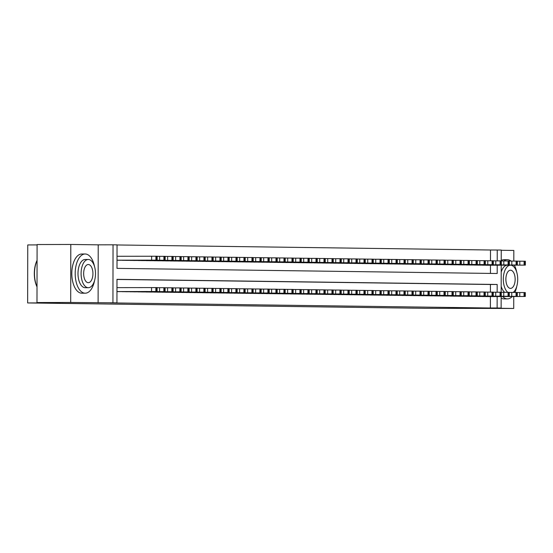 <?xml version="1.0" encoding="UTF-8"?>
<svg xmlns="http://www.w3.org/2000/svg" width="553" height="553" viewBox="0 0 553 553"><rect width="100%" height="100%" fill="white"/><g stroke="black" fill="none" stroke-linecap="round" stroke-linejoin="round"><path stroke-width="0.83" d="M490.476 260.74L490.497 250.004L501.239 250.039L501.218 260.878M513.806 261.064L513.82 250.447L501.239 250.274M37.092 244.91L27.754 244.938L27.65 302.94L424.656 308.304L513.723 308.456L513.744 296.526M27.65 302.94L60.007 302.864L36.989 302.553L37.092 244.544L70.798 244.467L70.694 302.47L112.936 302.809L113.04 244.799L117.042 244.855L117.001 268.371L497.195 273.507L497.209 265.212M98.109 302.844L98.213 244.834L70.798 244.467M98.213 244.834L113.04 244.799M490.497 250.004L117.042 244.958M36.989 302.553L70.694 302.47M482.009 296.47L486.813 296.588M474.004 296.367L478.808 296.484M465.999 296.256L470.803 296.373M457.995 296.152L462.799 296.263M449.99 296.042L454.794 296.159M441.992 295.931L446.789 296.049M433.987 295.827L438.785 295.938M425.983 295.717L430.78 295.834M417.978 295.606L422.782 295.724M409.973 295.502L414.778 295.62M401.969 295.392L406.773 295.509M393.964 295.281L398.768 295.399M385.959 295.178L390.764 295.295M377.955 295.067L382.759 295.184M369.95 294.963L374.754 295.074M361.945 294.853L366.75 294.97M353.941 294.742L358.745 294.86M345.943 294.638L350.74 294.749M337.938 294.528L342.736 294.645M329.934 294.417L334.731 294.535M321.929 294.314L326.733 294.431M313.924 294.203L318.728 294.32M305.92 294.099L310.724 294.21M297.915 293.989L302.719 294.106M289.91 293.878L294.714 293.996M281.906 293.774L286.71 293.885M273.901 293.664L278.705 293.781M265.896 293.553L270.7 293.671M257.892 293.449L262.696 293.56M249.894 293.339L254.691 293.456M241.889 293.228L246.686 293.346M233.884 293.125L238.682 293.242M225.88 293.014L230.684 293.131M217.875 292.91L222.679 293.021M209.87 292.8L214.675 292.917M201.866 292.689L206.67 292.807M193.861 292.585L198.665 292.696M185.856 292.475L190.661 292.592M177.852 292.364L182.656 292.482M169.847 292.261L174.651 292.371M161.842 292.15L166.647 292.267M153.845 292.039L158.642 292.157M145.84 291.936L150.637 292.053M137.835 291.825L142.633 291.943M129.831 291.721L134.628 291.832M121.826 291.611L126.63 291.728M490.456 273.41L490.47 265.226M117.015 260.249L118.681 260.263M121.881 260.256L126.678 260.373M129.886 260.366L134.683 260.477M137.891 260.47L142.688 260.587M145.895 260.581L150.692 260.698M153.893 260.684L158.697 260.802M161.898 260.795L166.702 260.912M169.902 260.905L174.707 261.016M177.907 261.009L182.711 261.127M185.912 261.12L190.716 261.237M193.916 261.23L198.721 261.341M201.921 261.334L206.725 261.451M209.926 261.445L214.73 261.562M217.93 261.555L222.735 261.666M225.935 261.659L230.732 261.776M233.94 261.769L238.737 261.887M241.944 261.873L246.742 261.991M249.942 261.984L254.746 262.101M257.947 262.094L262.751 262.205M265.952 262.198L270.756 262.316M273.956 262.309L278.76 262.426M281.961 262.419L286.765 262.53M289.966 262.523L294.77 262.64M297.97 262.634L302.774 262.751M305.975 262.737L310.779 262.855M313.98 262.848L318.784 262.965M321.984 262.958L326.782 263.076M329.989 263.062L334.786 263.18M337.994 263.173L342.791 263.29M345.991 263.283L350.796 263.394M353.996 263.387L358.8 263.505M362.001 263.498L366.805 263.615M370.005 263.608L374.81 263.719M378.01 263.712L382.814 263.829M386.015 263.822L390.819 263.94M394.019 263.926L398.824 264.044M402.024 264.037L406.828 264.154M410.029 264.147L414.833 264.265M418.033 264.251L422.831 264.369M426.038 264.362L430.835 264.479M434.043 264.472L438.84 264.583M442.041 264.576L446.845 264.693M450.045 264.687L454.849 264.804M458.05 264.797L462.854 264.908M466.055 264.901L470.859 265.018M474.059 265.011L478.863 265.129M482.064 265.115L486.868 265.233M497.161 292.205L497.175 284.477L116.98 279.341L116.939 302.857L110.199 302.878L490.393 308.014L490.414 296.581M490.421 292.095L490.435 284.491L116.98 279.452M116.959 291.604L118.625 291.618M501.156 296.553L501.136 308.049L486.308 308.083L513.723 308.456M501.136 308.049L497.133 307.993L497.154 296.567M490.393 308.014L497.133 307.993M116.939 302.857L112.936 302.809M501.212 265.198L501.163 292.233M497.216 260.85L497.237 249.991M490.435 284.491L497.175 284.477M116.959 291.555L157.1 291.514L118.224 291.618M157.1 291.514L157.107 287.595L116.966 287.636M147.43 291.493L139.729 291.528L147.43 291.493M117.015 260.2L157.156 260.159L118.28 260.263M117.022 256.281L157.163 256.239L157.156 260.159M147.485 260.138L139.785 260.173L147.485 260.138M37.016 286.869A19.127 9.767 -90.1 0 1 37.065 260.339M37.065 260.491A19.597 10.002 89.9 0 0 37.016 286.703M94.501 266.47A19.597 10.002 89.9 0 0 85.231 254A19.597 10.002 89.9 0 0 85.148 254A19.597 10.002 89.9 0 0 75.187 273.541A19.597 10.002 89.9 0 0 85.162 293.194A19.597 10.002 89.9 0 0 85.238 293.194A19.597 10.002 89.9 0 0 94.535 280.682M81.858 254.014A19.597 10.002 89.9 0 0 81.775 254.007A19.597 10.002 89.9 0 0 71.821 273.548A19.597 10.002 89.9 0 0 81.789 293.208A19.597 10.002 89.9 0 0 81.872 293.208A19.597 10.002 89.9 0 0 81.955 293.201M85.286 287.712A14.108 7.203 -90.1 0 1 85.231 287.712A14.108 7.203 -90.1 0 1 85.169 287.712A14.108 7.203 -90.1 0 1 77.994 273.562A14.108 7.203 -90.1 0 1 85.162 259.488A14.108 7.203 -90.1 0 1 85.217 259.488M88.321 259.481A14.108 7.203 89.9 0 0 88.259 259.481A14.108 7.203 89.9 0 0 81.091 273.548A14.108 7.203 89.9 0 0 88.273 287.698A14.108 7.203 89.9 0 0 88.328 287.705A14.108 7.203 89.9 0 0 95.496 273.631A14.108 7.203 89.9 0 0 88.321 259.481M88.28 282.687A9.09 4.645 89.9 0 0 88.314 282.687A9.09 4.645 89.9 0 0 92.939 273.617A9.09 4.645 89.9 0 0 88.314 264.5A9.09 4.645 89.9 0 0 88.273 264.5A9.09 4.645 89.9 0 0 83.655 273.569A9.09 4.645 89.9 0 0 88.28 282.687M511.048 261.064A19.597 10.002 89.9 0 0 507.447 259.703A19.597 10.002 89.9 0 0 507.364 259.703A19.597 10.002 89.9 0 0 503.859 260.954M502.698 296.553A19.597 10.002 89.9 0 0 507.377 298.897A19.597 10.002 89.9 0 0 507.46 298.897A19.597 10.002 89.9 0 0 512.209 296.526M504.073 259.71A19.597 10.002 89.9 0 0 503.997 259.71A19.597 10.002 89.9 0 0 501.218 260.491M501.156 298.053A19.597 10.002 89.9 0 0 504.004 298.903A19.597 10.002 89.9 0 0 504.087 298.903A19.597 10.002 89.9 0 0 504.17 298.903M504.647 292.309A14.108 7.203 -90.1 0 1 501.177 286.323M501.198 272.111A14.108 7.203 -90.1 0 1 507.377 265.191A14.108 7.203 -90.1 0 1 507.433 265.191M513.177 292.419A14.108 7.203 89.9 0 0 517.587 276.707A14.108 7.203 89.9 0 0 510.537 265.184A14.108 7.203 89.9 0 0 510.481 265.184A14.108 7.203 89.9 0 0 503.444 276.541A14.108 7.203 89.9 0 0 507.772 292.323M510.495 288.389A9.09 4.645 89.9 0 0 510.537 288.389A9.09 4.645 89.9 0 0 515.154 279.32A9.09 4.645 89.9 0 0 510.53 270.203A9.09 4.645 89.9 0 0 510.488 270.203A9.09 4.645 89.9 0 0 505.871 279.265A9.09 4.645 89.9 0 0 510.495 288.389M514.864 292.426A19.597 10.002 89.9 0 0 516.751 286.385M516.716 272.173A19.597 10.002 89.9 0 0 514.318 265.17M122.227 291.673L163.861 291.597L126.229 291.728M165.105 291.618L165.112 287.698L157.107 287.671M155.434 291.604L147.734 291.631L155.434 291.604M130.232 291.784L172.667 291.714L134.234 291.832M173.11 291.728L173.117 287.809L165.112 287.774M163.439 291.714L155.739 291.742L163.439 291.714M138.236 291.887L179.87 291.811L142.239 291.943M181.114 291.839L181.121 287.919L173.117 287.885M171.444 291.818L163.743 291.846L171.444 291.818M146.234 291.998L187.875 291.922L150.236 292.053M189.119 291.943L189.126 288.023L181.121 287.995M179.449 291.929L171.748 291.956L179.449 291.929M122.282 260.318L163.916 260.242L126.284 260.373M157.163 256.316L165.167 256.343L165.16 260.263M155.49 260.249L147.789 260.276L155.49 260.249M130.287 260.428L172.723 260.359L134.289 260.477M165.167 256.419L173.172 256.454L173.165 260.373M163.494 260.359L155.794 260.387L163.494 260.359M138.285 260.532L179.925 260.456L142.287 260.587M173.172 256.53L181.177 256.564L181.17 260.484M171.499 260.463L163.799 260.491L171.499 260.463M146.289 260.643L187.93 260.567L150.292 260.698M181.177 256.64L189.174 256.668L189.167 260.587M179.504 260.574L171.803 260.601L179.504 260.574M154.239 292.102L196.681 292.039L158.241 292.157M197.117 292.053L197.124 288.134L189.126 288.099M187.453 292.039L179.753 292.067L187.453 292.039M154.294 260.746L196.737 260.684L158.296 260.802M189.174 256.744L197.179 256.779L197.172 260.698M187.508 260.684L179.808 260.712L187.508 260.684M162.243 292.212L203.884 292.136L166.246 292.267M205.122 292.164L205.128 288.244L197.124 288.21M195.458 292.143L187.757 292.171L195.458 292.143M162.299 260.857L203.939 260.781L166.301 260.912M197.179 256.855L205.184 256.889L205.177 260.809M195.506 260.788L187.813 260.816L195.506 260.788M170.248 292.323L211.889 292.247L174.25 292.378M213.126 292.267L213.133 288.348L205.128 288.32M203.456 292.254L195.762 292.281L203.456 292.254M170.303 260.968L211.944 260.892L174.306 261.023M205.184 256.965L213.188 256.993L213.181 260.912M203.511 260.898L195.817 260.926L203.511 260.898M178.253 292.426L220.695 292.364L182.255 292.482M221.131 292.378L221.138 288.459L213.133 288.424M211.46 292.364L203.767 292.392L211.46 292.364M178.308 261.071L220.751 261.009L182.31 261.127M213.188 257.069L221.193 257.104L221.186 261.023M211.516 261.009L203.822 261.037L211.516 261.009M186.257 292.537L227.898 292.461L190.26 292.592M229.136 292.489L229.142 288.569L221.138 288.535M219.465 292.468L211.771 292.496L219.465 292.468M186.313 261.182L227.954 261.106L190.315 261.237M221.193 257.18L229.198 257.214L229.191 261.134M219.52 261.113L211.82 261.14L219.52 261.113M194.262 292.648L236.698 292.578L198.264 292.696M237.14 292.592L237.147 288.673L229.142 288.645M227.47 292.578L219.769 292.606L227.47 292.578M194.317 261.293L236.753 261.223L198.32 261.341M229.198 257.29L237.202 257.318L237.196 261.237M227.525 261.223L219.824 261.251L227.525 261.223M202.267 292.751L244.703 292.689L206.269 292.807M245.145 292.703L245.152 288.784L237.147 288.749M235.474 292.682L227.774 292.717L235.474 292.682M202.322 261.396L244.758 261.334L206.324 261.451M237.202 257.394L245.207 257.428L245.2 261.348M235.53 261.327L227.829 261.362L235.53 261.327M210.271 292.862L251.912 292.786L214.274 292.917M253.15 292.807L253.156 288.887L245.152 288.86M243.479 292.793L235.778 292.82L243.479 292.793M210.327 261.507L251.961 261.431L214.329 261.562M245.207 257.504L253.212 257.532L253.205 261.451M243.534 261.438L235.834 261.465L243.534 261.438M218.276 292.972L260.712 292.903L222.278 293.021M261.154 292.917L261.161 288.998L253.156 288.963M251.484 292.903L243.783 292.931L251.484 292.903M218.331 261.617L260.767 261.548L222.334 261.666M253.212 257.608L261.216 257.643L261.21 261.562M251.539 261.548L243.838 261.576L251.539 261.548M226.281 293.076L267.915 293L230.283 293.131M269.159 293.028L269.166 289.108L261.161 289.074M259.488 293.007L251.788 293.035L259.488 293.007M226.336 261.721L267.97 261.645L230.338 261.776M261.216 257.719L269.221 257.753L269.214 261.673M259.544 261.652L251.843 261.68L259.544 261.652M234.285 293.187L275.919 293.111L238.288 293.242M277.164 293.131L277.171 289.212L269.166 289.184M267.493 293.118L259.792 293.145L267.493 293.118M234.334 261.832L275.975 261.756L238.336 261.887M269.221 257.829L277.226 257.857L277.219 261.776M267.548 261.763L259.848 261.79L267.548 261.763M242.283 293.29L284.726 293.228L246.285 293.346M285.168 293.242L285.175 289.323L277.171 289.288M275.498 293.228L267.797 293.256L275.498 293.228M242.338 261.935L284.781 261.873L246.341 261.991M277.226 257.933L285.224 257.968L285.217 261.887M275.553 261.873L267.852 261.901L275.553 261.873M250.288 293.401L291.929 293.325L254.29 293.456M293.166 293.353L293.173 289.433L285.175 289.399M283.502 293.332L275.802 293.36L283.502 293.332M250.343 262.046L291.984 261.97L254.345 262.101M285.224 258.044L293.228 258.078L293.221 261.998M283.558 261.977L275.857 262.004L283.558 261.977M258.292 293.512L299.933 293.436L262.295 293.567M301.171 293.456L301.178 289.537L293.173 289.509M291.507 293.443L283.807 293.47L291.507 293.443M258.348 262.157L299.989 262.081L262.35 262.212M293.228 258.154L301.233 258.182L301.226 262.101M291.555 262.087L283.862 262.115L291.555 262.087M266.297 293.615L308.74 293.553L270.299 293.671M309.175 293.567L309.182 289.648L301.178 289.613M299.505 293.553L291.811 293.581L299.505 293.553M266.352 262.26L308.795 262.198L270.355 262.316M301.233 258.258L309.238 258.292L309.231 262.212M299.56 262.198L291.866 262.226L299.56 262.198M274.302 293.726L315.943 293.65L278.304 293.781M317.18 293.678L317.187 289.758L309.182 289.724M307.509 293.657L299.816 293.684L307.509 293.657M274.357 262.371L315.998 262.295L278.359 262.426M309.238 258.369L317.242 258.403L317.235 262.322M307.565 262.302L299.871 262.329L307.565 262.302M282.306 293.837L324.749 293.767L286.309 293.885M325.185 293.781L325.192 289.862L317.187 289.834M315.514 293.767L307.821 293.795L315.514 293.767M282.362 262.481L324.798 262.412L286.364 262.53M317.242 258.479L325.247 258.507L325.24 262.426M315.569 262.412L307.869 262.44L315.569 262.412M290.311 293.94L332.747 293.878L294.314 293.996M333.189 293.892L333.196 289.972L325.192 289.938M323.519 293.871L315.818 293.906L323.519 293.871M290.366 262.585L332.802 262.523L294.369 262.64M325.247 258.583L333.252 258.617L333.245 262.537M323.574 262.516L315.874 262.551L323.574 262.516M298.316 294.051L339.957 293.975L302.318 294.106M341.194 293.996L341.201 290.076L333.196 290.049M331.524 293.982L323.823 294.009L331.524 293.982M298.371 262.696L340.012 262.62L302.373 262.751M333.252 258.693L341.256 258.721L341.249 262.64M331.579 262.627L323.878 262.654L331.579 262.627M306.321 294.161L348.756 294.092L310.323 294.21M349.199 294.106L349.206 290.187L341.201 290.152M339.528 294.092L331.828 294.12L339.528 294.092M306.376 262.806L348.812 262.737L310.378 262.855M341.256 258.797L349.261 258.832L349.254 262.751M339.583 262.737L331.883 262.765L339.583 262.737M314.325 294.265L355.959 294.189L318.328 294.32M357.203 294.217L357.21 290.297L349.206 290.263M347.533 294.196L339.832 294.224L347.533 294.196M314.381 262.91L356.014 262.834L318.383 262.965M349.261 258.908L357.266 258.942L357.259 262.862M347.588 262.841L339.888 262.869L347.588 262.841M322.33 294.376L363.964 294.3L326.332 294.431M365.208 294.32L365.215 290.401L357.21 290.373M355.538 294.307L347.837 294.334L355.538 294.307M322.385 263.021L364.019 262.945L326.388 263.076M357.266 259.018L365.27 259.046L365.263 262.965M355.593 262.952L347.892 262.979L355.593 262.952M330.335 294.479L372.77 294.417L334.337 294.535M373.213 294.431L373.22 290.512L365.215 290.477M363.542 294.417L355.842 294.445L363.542 294.417M330.383 263.124L372.826 263.062L334.385 263.18M365.27 259.122L373.275 259.157L373.268 263.076M363.598 263.062L355.897 263.09L363.598 263.062M338.339 294.59L379.973 294.514L342.335 294.645M381.217 294.542L381.224 290.622L373.22 290.588M371.547 294.521L363.846 294.549L371.547 294.521M338.388 263.235L380.029 263.159L342.39 263.29M373.275 259.233L381.273 259.267L381.266 263.187M371.602 263.166L363.902 263.193L371.602 263.166M346.337 294.701L387.978 294.625L350.339 294.756M389.215 294.645L389.222 290.726L381.224 290.698M379.552 294.631L371.851 294.659L379.552 294.631M346.392 263.346L388.033 263.269L350.395 263.401M381.273 259.343L389.277 259.371L389.271 263.29M379.607 263.276L371.906 263.304L379.607 263.276M354.342 294.804L396.784 294.742L358.344 294.86M397.22 294.756L397.227 290.837L389.222 290.802M387.556 294.742L379.856 294.77L387.556 294.742M354.397 263.449L396.84 263.387L358.399 263.505M389.277 259.447L397.282 259.481L397.275 263.401M387.605 263.387L379.911 263.415L387.605 263.387M362.346 294.915L403.987 294.839L366.349 294.97M405.225 294.867L405.231 290.947L397.227 290.913M395.554 294.846L387.86 294.873L395.554 294.846M362.402 263.56L404.043 263.484L366.404 263.615M397.282 259.557L405.287 259.592L405.28 263.511M395.609 263.491L387.916 263.518L395.609 263.491M370.351 295.026L412.794 294.956L374.353 295.074M413.229 294.97L413.236 291.051L405.231 291.023M403.559 294.956L395.865 294.984L403.559 294.956M370.406 263.67L412.849 263.601L374.409 263.719M405.287 259.668L413.291 259.696L413.285 263.615M403.614 263.601L395.92 263.629L403.614 263.601M378.356 295.129L420.798 295.067L382.358 295.184M421.234 295.081L421.241 291.161L413.236 291.127M411.563 295.06L403.87 295.095L411.563 295.06M378.411 263.774L420.854 263.712L382.413 263.829M413.291 259.772L421.296 259.806L421.289 263.726M411.619 263.705L403.925 263.74L411.619 263.705M386.36 295.24L428.001 295.164L390.363 295.295M429.239 295.184L429.246 291.265L421.241 291.237M419.568 295.171L411.874 295.198L419.568 295.171M386.416 263.885L428.057 263.809L390.418 263.94M421.296 259.882L429.301 259.91L429.294 263.829M419.623 263.816L411.923 263.843L419.623 263.816M394.365 295.35L436.801 295.281L398.367 295.399M437.243 295.295L437.25 291.376L429.246 291.341M427.573 295.281L419.872 295.309L427.573 295.281M394.42 263.995L436.856 263.926L398.423 264.044M429.301 259.986L437.305 260.021L437.299 263.94M427.628 263.926L419.927 263.954L427.628 263.926M402.37 295.454L444.011 295.378L406.372 295.509M445.248 295.406L445.255 291.486L437.25 291.452M435.577 295.385L427.877 295.413L435.577 295.385M402.425 264.099L444.059 264.023L406.427 264.154M437.305 260.097L445.31 260.131L445.303 264.051M435.633 264.03L427.932 264.058L435.633 264.03M410.374 295.565L452.008 295.489L414.377 295.62M453.253 295.509L453.26 291.59L445.255 291.562M443.582 295.496L435.882 295.523L443.582 295.496M410.43 264.21L452.064 264.134L414.432 264.265M445.31 260.207L453.315 260.235L453.308 264.154M443.637 264.14L435.937 264.168L443.637 264.14M418.379 295.668L460.815 295.606L422.381 295.724M461.257 295.62L461.264 291.701L453.26 291.666M451.587 295.606L443.886 295.634L451.587 295.606M418.434 264.313L460.87 264.251L422.437 264.369M453.315 260.311L461.32 260.345L461.313 264.265M451.642 264.251L443.941 264.279L451.642 264.251M426.384 295.779L468.018 295.703L430.386 295.834M469.262 295.731L469.269 291.811L461.264 291.777M459.591 295.71L451.891 295.737L459.591 295.71M426.439 264.424L468.073 264.348L430.434 264.479M461.32 260.422L469.324 260.456L469.317 264.375M459.647 264.355L451.946 264.382L459.647 264.355M434.388 295.89L476.022 295.814L438.384 295.945M477.267 295.834L477.274 291.915L469.269 291.887M467.596 295.82L459.896 295.848L467.596 295.82M434.437 264.534L476.078 264.458L438.439 264.59M469.324 260.532L477.322 260.56L477.322 264.479M467.651 264.465L459.951 264.493L467.651 264.465M442.386 295.993L484.829 295.931L446.389 296.049M485.271 295.945L485.271 292.025L477.274 291.991M475.601 295.931L467.9 295.959L475.601 295.931M442.441 264.638L484.884 264.576L446.444 264.693M477.322 260.636L485.327 260.67L485.32 264.59M475.656 264.576L467.956 264.604L475.656 264.576M450.391 296.104L492.032 296.028L454.393 296.159M493.269 296.055L493.276 292.136L485.271 292.102M483.605 296.035L475.905 296.062L483.605 296.035M450.446 264.749L492.087 264.673L454.448 264.804M485.327 260.746L493.331 260.781L493.324 264.7M483.654 264.68L475.96 264.707L483.654 264.68M458.396 296.214L500.838 296.145L462.398 296.263M501.274 296.159L501.281 292.24L493.276 292.212M491.603 296.145L483.91 296.173L491.603 296.145M458.451 264.859L500.894 264.79L462.453 264.908M493.331 260.857L501.336 260.885L501.329 264.804M491.658 264.79L483.965 264.818L491.658 264.79M466.4 296.318L508.843 296.256L470.403 296.373M509.278 296.27L509.285 292.35L501.281 292.316M499.608 296.249L491.914 296.284L499.608 296.249M466.455 264.963L508.898 264.901L470.458 265.018M501.336 260.961L509.341 260.995L509.334 264.915M499.663 264.894L491.97 264.928L499.663 264.894M474.405 296.429L516.046 296.353L478.407 296.484M517.283 296.373L517.29 292.454L509.285 292.426M507.613 296.36L499.919 296.387L507.613 296.36M474.46 265.074L516.101 264.998L478.463 265.129M509.341 261.071L517.345 261.099L517.338 265.018M507.668 265.005L499.974 265.032L507.668 265.005M482.41 296.539L524.852 296.47L486.412 296.588M525.288 296.484L525.295 292.565L517.29 292.53M515.617 296.47L507.924 296.498L515.617 296.47M482.465 265.184L524.901 265.115L486.467 265.233M517.345 261.175L525.35 261.21L525.343 265.129M515.673 265.115L507.972 265.143L515.673 265.115M151.57 287.553L151.563 291.472M155.863 287.574L155.863 291.493M156.665 287.581L156.658 291.5M151.619 260.117L151.626 256.198M156.713 260.145L156.72 256.226M155.911 260.138L155.918 256.219M159.575 287.664L159.568 291.583M163.868 287.678L163.861 291.597M164.67 287.691L164.663 291.611M167.58 287.774L167.573 291.694M171.872 287.788L171.865 291.708M172.674 287.795L172.667 291.714M175.584 287.878L175.578 291.797M179.877 287.892L179.87 291.811M180.679 287.906L180.672 291.825M183.589 287.989L183.582 291.908M187.882 288.002L187.875 291.922M188.684 288.016L188.677 291.936M159.623 260.228L159.63 256.309M164.718 260.256L164.725 256.336M163.916 260.242L163.923 256.322M167.628 260.339L167.635 256.419M172.723 260.359L172.73 256.44M171.921 260.352L171.928 256.433M175.633 260.442L175.64 256.523M180.727 260.47L180.734 256.551M179.925 260.456L179.932 256.537M183.631 260.553L183.637 256.633M188.732 260.581L188.739 256.661M187.93 260.567L187.937 256.647M191.587 288.099L191.58 292.019M195.886 288.113L195.88 292.032M196.688 288.12L196.681 292.039M191.635 260.663L191.642 256.744M196.737 260.684L196.744 256.765M195.935 260.677L195.942 256.758M199.592 288.203L199.585 292.122M203.891 288.217L203.884 292.136M204.693 288.231L204.686 292.15M199.64 260.767L199.647 256.848M204.741 260.795L204.748 256.875M203.939 260.781L203.946 256.862M207.596 288.313L207.589 292.233M211.896 288.327L211.889 292.247M212.698 288.341L212.691 292.261M207.645 260.878L207.651 256.958M212.746 260.905L212.753 256.986M211.944 260.892L211.951 256.972M215.601 288.417L215.594 292.337M219.9 288.438L219.894 292.357M220.702 288.445L220.695 292.364M215.649 260.981L215.656 257.062M220.751 261.009L220.758 257.09M219.949 261.002L219.956 257.083M223.606 288.528L223.599 292.447M227.905 288.542L227.898 292.461M228.707 288.555L228.7 292.475M223.654 261.092L223.661 257.173M228.748 261.12L228.755 257.2M227.954 261.106L227.96 257.186M231.61 288.638L231.603 292.558M235.91 288.652L235.903 292.572M236.705 288.659L236.698 292.578M231.659 261.203L231.666 257.283M236.753 261.223L236.76 257.304M235.958 261.216L235.965 257.297M239.615 288.742L239.608 292.661M243.914 288.763L243.908 292.682M244.709 288.77L244.703 292.689M239.663 261.306L239.67 257.387M244.758 261.334L244.765 257.415M243.963 261.327L243.97 257.408M247.62 288.853L247.613 292.772M251.919 288.866L251.912 292.786M252.714 288.88L252.707 292.8M247.668 261.417L247.675 257.498M252.762 261.445L252.769 257.525M251.961 261.431L251.968 257.511M255.624 288.963L255.617 292.883M259.917 288.977L259.91 292.896M260.719 288.984L260.712 292.903M255.673 261.528L255.68 257.608M260.767 261.548L260.774 257.629M259.965 261.541L259.972 257.622M263.629 289.067L263.622 292.986M267.922 289.081L267.915 293M268.723 289.095L268.717 293.014M263.677 261.631L263.684 257.712M268.772 261.659L268.779 257.739M267.97 261.645L267.977 257.726M271.634 289.178L271.627 293.097M275.926 289.191L275.919 293.111M276.728 289.205L276.721 293.125M271.682 261.742L271.689 257.822M276.776 261.769L276.783 257.85M275.975 261.756L275.982 257.836M279.638 289.288L279.631 293.208M283.931 289.302L283.924 293.221M284.733 289.309L284.726 293.228M279.68 261.852L279.687 257.933M284.781 261.873L284.788 257.954M283.979 261.866L283.986 257.947M287.636 289.392L287.629 293.311M291.936 289.406L291.929 293.325M292.737 289.419L292.731 293.339M287.684 261.956L287.691 258.037M292.786 261.984L292.793 258.064M291.984 261.97L291.991 258.051M295.641 289.502L295.634 293.422M299.94 289.516L299.933 293.436M300.742 289.53L300.735 293.449M295.689 262.067L295.696 258.147M300.791 262.094L300.797 258.175M299.989 262.081L299.996 258.161M303.645 289.606L303.638 293.525M307.945 289.627L307.938 293.546M308.747 289.634L308.74 293.553M303.694 262.17L303.701 258.251M308.795 262.198L308.802 258.279M307.993 262.191L308 258.272M311.65 289.717L311.643 293.636M315.95 289.731L315.943 293.65M316.751 289.744L316.745 293.664M311.698 262.281L311.705 258.362M316.8 262.309L316.807 258.389M315.998 262.295L316.005 258.375M319.655 289.827L319.648 293.747M323.954 289.841L323.947 293.761M324.756 289.848L324.749 293.767M319.703 262.392L319.71 258.472M324.798 262.412L324.805 258.493M324.003 262.405L324.01 258.486M327.659 289.931L327.653 293.85M331.959 289.952L331.952 293.871M332.754 289.959L332.747 293.878M327.708 262.495L327.715 258.576M332.802 262.523L332.809 258.604M332.007 262.516L332.014 258.597M335.664 290.042L335.657 293.961M339.964 290.055L339.957 293.975M340.759 290.069L340.752 293.989M335.712 262.606L335.719 258.686M340.807 262.634L340.814 258.714M340.012 262.62L340.019 258.7M343.669 290.152L343.662 294.072M347.968 290.166L347.961 294.085M348.763 290.173L348.756 294.092M343.717 262.716L343.724 258.797M348.812 262.737L348.819 258.818M348.01 262.73L348.017 258.811M351.673 290.256L351.667 294.175M355.966 290.27L355.959 294.189M356.768 290.284L356.761 294.203M351.722 262.82L351.729 258.901M356.816 262.848L356.823 258.928M356.014 262.834L356.021 258.915M359.678 290.366L359.671 294.286M363.971 290.38L363.964 294.3M364.773 290.394L364.766 294.314M359.726 262.931L359.733 259.011M364.821 262.958L364.828 259.039M364.019 262.945L364.026 259.025M367.683 290.477L367.676 294.396M371.975 290.491L371.969 294.41M372.777 290.498L372.77 294.417M367.731 263.041L367.738 259.122M372.826 263.062L372.833 259.143M372.024 263.055L372.031 259.136M375.687 290.581L375.681 294.5M379.98 290.595L379.973 294.514M380.782 290.608L380.775 294.528M375.736 263.145L375.736 259.226M380.83 263.173L380.837 259.253M380.029 263.159L380.035 259.239M383.685 290.691L383.685 294.611M387.985 290.705L387.978 294.625M388.787 290.719L388.78 294.638M383.734 263.256L383.741 259.336M388.835 263.283L388.842 259.364M388.033 263.269L388.04 259.35M391.69 290.795L391.683 294.714M395.989 290.816L395.983 294.735M396.791 290.823L396.784 294.742M391.738 263.359L391.745 259.44M396.84 263.387L396.847 259.468M396.038 263.38L396.045 259.461M399.695 290.906L399.688 294.825M403.994 290.919L403.987 294.839M404.796 290.933L404.789 294.853M399.743 263.47L399.75 259.551M404.844 263.498L404.851 259.578M404.043 263.484L404.049 259.564M407.699 291.016L407.692 294.936M411.999 291.03L411.992 294.949M412.801 291.037L412.794 294.956M407.748 263.581L407.755 259.661M412.849 263.601L412.856 259.682M412.047 263.594L412.054 259.675M415.704 291.12L415.697 295.039M420.004 291.141L419.997 295.06M420.805 291.148L420.798 295.067M415.752 263.684L415.759 259.765M420.854 263.712L420.854 259.792M420.052 263.705L420.059 259.786M423.709 291.231L423.702 295.15M428.008 291.244L428.001 295.164M428.803 291.258L428.803 295.178M423.757 263.795L423.764 259.875M428.851 263.822L428.858 259.903M428.057 263.809L428.063 259.889M431.713 291.341L431.706 295.261M436.013 291.355L436.006 295.274M436.808 291.362L436.801 295.281M431.762 263.905L431.769 259.986M436.856 263.926L436.863 260.007M436.061 263.919L436.068 260M439.718 291.445L439.711 295.364M444.018 291.459L444.011 295.378M444.812 291.472L444.806 295.392M439.766 264.009L439.773 260.09M444.861 264.037L444.868 260.117M444.059 264.023L444.066 260.104M447.723 291.555L447.716 295.475M452.015 291.569L452.008 295.489M452.817 291.583L452.81 295.502M447.771 264.12L447.778 260.2M452.866 264.147L452.872 260.228M452.064 264.134L452.071 260.214M455.727 291.666L455.72 295.585M460.02 291.68L460.013 295.599M460.822 291.687L460.815 295.606M455.776 264.23L455.783 260.311M460.87 264.251L460.877 260.332M460.068 264.244L460.075 260.325M463.732 291.77L463.725 295.689M468.025 291.784L468.018 295.703M468.826 291.797L468.82 295.717M463.78 264.334L463.787 260.415M468.875 264.362L468.882 260.442M468.073 264.348L468.08 260.428M471.737 291.88L471.73 295.8M476.029 291.894L476.022 295.814M476.831 291.908L476.824 295.827M471.785 264.445L471.792 260.525M476.88 264.472L476.886 260.553M476.078 264.458L476.085 260.539M479.741 291.984L479.734 295.903M484.034 292.005L484.027 295.924M484.836 292.012L484.829 295.931M479.783 264.548L479.79 260.629M484.884 264.576L484.891 260.657M484.082 264.569L484.089 260.65M487.739 292.095L487.732 296.014M492.039 292.108L492.032 296.028M492.841 292.122L492.834 296.042M487.787 264.659L487.794 260.74M492.889 264.687L492.896 260.767M492.087 264.673L492.094 260.753M495.744 292.205L495.737 296.125M500.043 292.219L500.036 296.138M500.845 292.226L500.838 296.145M495.792 264.769L495.799 260.85M500.894 264.79L500.9 260.871M500.092 264.783L500.099 260.864M503.748 292.309L503.742 296.228M508.048 292.33L508.041 296.249M508.85 292.337L508.843 296.256M503.797 264.873L503.804 260.954M508.898 264.901L508.905 260.981M508.096 264.894L508.103 260.975M511.753 292.419L511.746 296.339M516.053 292.433L516.046 296.353M516.855 292.447L516.848 296.367M511.802 264.984L511.808 261.064M516.903 265.011L516.91 261.092M516.101 264.998L516.108 261.078M519.758 292.53L519.751 296.449M524.057 292.544L524.05 296.463M524.859 292.551L524.852 296.47M519.806 265.094L519.813 261.175M524.901 265.115L524.908 261.196M524.106 265.108L524.113 261.189M85.148 254L81.775 254.007M85.162 259.488L88.259 259.481M85.231 287.712L88.328 287.705M85.238 293.194L81.872 293.208M507.364 259.703L503.997 259.71M507.377 265.191L510.481 265.184M507.46 298.897L504.087 298.903"/></g></svg>
